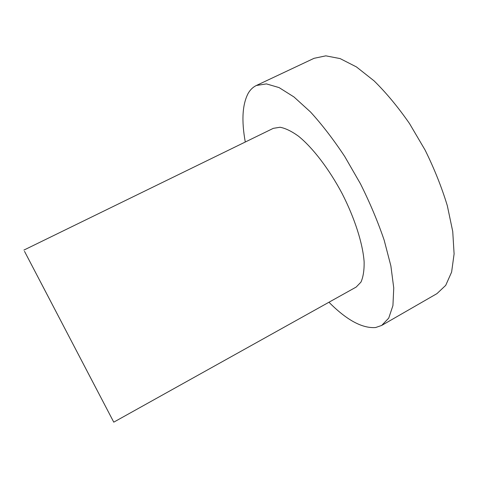 <?xml version="1.0" encoding="UTF-8"?>
<svg xmlns="http://www.w3.org/2000/svg" width="478" height="478" viewBox="0 0 478 478"><rect width="100%" height="100%" fill="white"/><g stroke="black" fill="none" stroke-linecap="round" stroke-linejoin="round"><path stroke-width="0.72" d="M96.759 389.648L40.857 282.594L96.759 389.648M24.503 251.332L113.764 422.158L24.503 251.332M328.954 302.239C346.693 320.093 362.246 328.529 375.618 327.532L381.683 325.44L388.739 318.109L392.928 305.591L393.752 288.019L390.879 265.917L384.187 240.225C377.895 221.72 369.99 202.917 360.472 183.821L344.757 156.539C333.453 139.468 322.029 124.609 310.479 111.954L293.976 96.962L279.086 87.599L266.419 83.889L256.375 85.484C253.011 87.104 250.287 89.703 248.207 93.282C242.364 104.395 241.39 120.641 245.286 142.02M381.683 325.44L436.958 293.623L445.705 285.378L451.614 272.084L454.1 253.926L452.738 231.483L447.324 205.731C441.738 187.328 434.335 168.776 425.103 150.068L409.491 123.527C398.037 107.048 386.236 92.828 374.083 80.866L356.445 66.926L340.121 58.591L325.835 55.842L314.07 58.31L256.375 85.484M113.764 422.158L356.17 287.069L360.944 282.134C363.202 277.121 364.266 270.375 364.134 261.896C362.82 243.678 354.772 218.249 342.057 193.435C328.966 168.824 312.69 147.684 298.493 136.194C291.61 131.241 285.468 128.259 280.06 127.25L273.285 128.349L23.9 250.084"/></g></svg>
